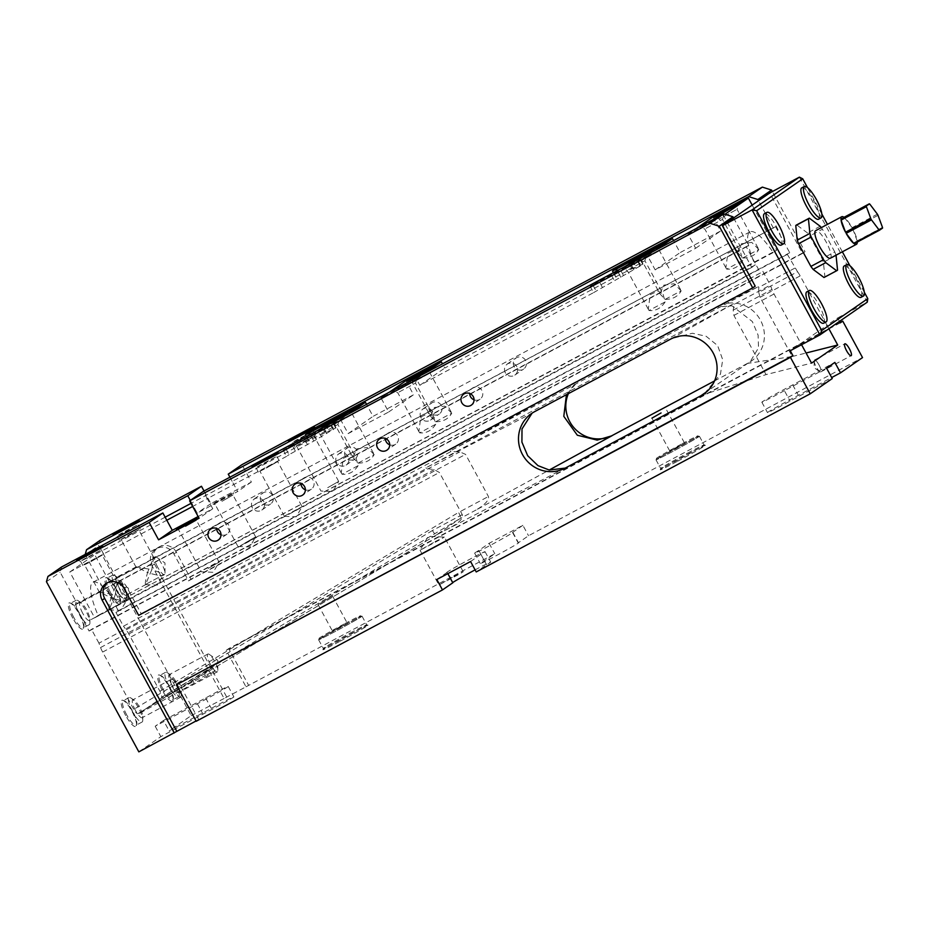 <?xml version="1.0" encoding="UTF-8"?>
<svg xmlns="http://www.w3.org/2000/svg" width="929" height="929" viewBox="0 0 929 929"><rect width="100%" height="100%" fill="white"/><g stroke="black" fill="none" stroke-linecap="round" stroke-linejoin="round"><path stroke-width="0.7" stroke-dasharray="4.64 3.48" d="M773.207 252.549L116.16 602.956A45.463 11.543 61.9 0 0 92.923 582.286A45.463 11.543 61.9 0 0 98.137 615.439L755.184 265.02A45.463 11.543 -118.1 0 1 749.97 231.867A45.463 11.543 -118.1 0 1 773.207 252.549L776.656 250.168L752.188 205.1M116.16 602.956L776.656 250.168M733.596 217.967L748.507 245.419L741.76 249.018L723.459 215.319L688.029 234.213L695.67 248.275L655.189 269.863L647.548 255.8L590.194 286.387L593.585 292.635L419.838 385.303L416.447 379.055L381.018 397.949L388.659 412.011L348.166 433.599L340.537 419.536L283.182 450.124L285.667 448.393L289.058 454.653L313.816 441.054L335.996 427.735L311.482 439.127L232.192 481.419L237.673 491.499L197.192 513.098L191.711 503.007L191.002 503.379M283.182 450.124L286.573 456.371L289.058 454.653M593.585 292.635L640.22 265.984L643.019 263.999L633.114 268.818L635.935 266.844L618.493 275.402L444.747 368.058L442.459 363.854M615.103 269.143L618.493 275.402M165.141 517.186L94.712 554.741L109.622 582.193L102.027 586.234L104.211 584.724L118.355 610.771L115.962 612.42L123.441 626.204L450.925 451.552L459.809 451.877L465.557 454.374L488.422 496.504C489.165 500.162 485.066 504.668 476.101 509.986L549.236 470.028M229.916 477.204L232.192 481.419L191.711 503.007L190.294 500.406M85.236 554.369L102.027 586.234M308.091 432.879L311.482 439.127M405.927 380.704L413.568 394.767L373.075 416.355L366.549 404.336M712.938 216.968L720.579 231.031L680.098 252.618L673.571 240.599M794.829 268.144L758.726 287.398L758.772 292.438L797.546 271.756L787.351 254.36L789.731 252.711L775.599 226.664L109.622 582.193L119.609 600.575M773.416 228.174L758.505 200.722M166.802 520.252L69.803 571.974L84.713 599.426L77.119 603.478L60.153 572.229L61.639 566.957M286.573 456.371L207.283 498.652L203.335 491.383M830.329 258.227A15.619 3.96 61.9 0 0 826.264 242.179A15.619 3.96 61.9 0 0 815.627 230.671M877.394 214.169L852.09 227.663A15.619 3.96 61.9 0 0 844.589 217.711L869.892 204.217M882.48 227.384L857.177 240.878A15.619 3.96 61.9 0 0 852.717 228.813L878.021 215.319M857.27 242.086A15.619 3.96 61.9 0 0 857.246 241.61L882.55 228.116M864.284 292.182L849.907 265.717M842.359 251.805L827.46 224.365M821.863 214.053L807.487 187.588M818.53 219.232A17.79 4.517 61.9 0 0 814.141 201.419A17.79 4.517 61.9 0 0 801.785 187.844M860.951 297.373A17.79 4.517 61.9 0 0 856.561 279.548A17.79 4.517 61.9 0 0 844.206 265.984M823.582 323.234A17.79 4.517 61.9 0 0 819.204 305.409A17.79 4.517 61.9 0 0 806.848 291.845M781.161 245.093A17.79 4.517 61.9 0 0 776.772 227.28A17.79 4.517 61.9 0 0 764.416 213.705M824.278 277.353A29.647 7.525 61.9 0 0 824.882 276.865L823.419 262.257A29.647 7.525 61.9 0 0 822.095 258.668L809.774 235.966A29.647 7.525 61.9 0 0 807.545 233.005L796.676 224.911A29.647 7.525 61.9 0 0 796.374 225.039M840.246 322.862L226.212 650.335L246.011 686.798L224.086 698.492L151.961 565.668A12.843 12.425 55.3 0 1 155.619 549.248A12.843 12.425 55.3 0 1 173.897 553.963L188.506 580.88L802.54 253.408L769.723 192.965M802.54 253.408L805.025 251.689L772.382 191.548M797.546 271.756A9.882 2.508 -118.1 0 1 800.183 275.901L827.007 325.313L837.598 317.985L839.456 321.411M801.564 344.717L800.856 343.416L827.007 325.313L828.877 328.738M790.265 350.744L800.856 343.416L774.031 294.005A9.882 2.508 -118.1 0 1 771.953 289.476L770.338 285.098L734.235 304.352L733.178 310.158L733.91 315.407L766.053 374.608L811.563 363.123M677.473 461.307A25.698 0.732 -28.5 0 0 705.436 445.293A25.698 0.732 -28.5 0 0 682.525 456.929A25.698 0.732 -28.5 0 0 660.287 469.807A25.698 0.732 -28.5 0 0 677.473 461.307M340.095 641.242A25.698 0.732 -28.5 0 0 368.058 625.229A25.698 0.732 -28.5 0 0 345.147 636.853A25.698 0.732 -28.5 0 0 322.909 649.743A25.698 0.732 -28.5 0 0 340.095 641.242M832.233 378.579L790.056 401.073A21.692 0.615 151.5 0 1 767.505 412.615A21.692 0.615 151.5 0 1 778.107 406.228A21.692 0.615 151.5 0 1 798.359 395.324L831.676 377.557M475.091 569.872A21.739 0.615 151.5 0 1 490.709 562.08A21.739 0.615 151.5 0 1 486.564 564.774L476.217 571.939M196.031 720.974L198.69 719.557L196.193 721.276M138.839 751.863L160.845 736.639L203.01 714.146A21.692 0.615 151.5 0 0 223.262 703.241A21.692 0.615 151.5 0 0 233.864 696.855A21.692 0.615 151.5 0 0 211.313 708.397L169.148 730.891L191.153 715.655L98.764 545.497L100.251 540.225M224.086 698.492L191.153 715.655M246.011 686.798L494.785 553.719L484.45 560.884A21.739 0.615 151.5 0 0 480.305 563.578A21.739 0.615 151.5 0 0 499.709 553.754A21.739 0.615 151.5 0 0 518.521 542.826A21.739 0.615 151.5 0 0 518.185 542.896L528.531 535.731L862.53 357.595M453.967 576.352L463.223 571.765L459.797 573.936L438.906 584.968L453.967 576.352M127.749 536.103L138.723 529.832L127.749 536.103M151.787 569.64L153.517 557.621L147.548 572.566L136.319 566.795L151.787 569.64L145.516 584.596C145.005 583.435 145.679 579.429 147.548 572.566C154.528 574.714 159.486 575.713 162.401 575.574L163.237 574.97C162.424 573.681 158.604 571.892 151.787 569.64M91.216 561.395L102.19 555.112L91.216 561.395M115.254 594.92L116.984 582.913L111.015 597.858L99.786 592.087L115.254 594.92L109.007 609.889L126.646 600.146L108.995 609.854C108.472 608.716 109.146 604.721 111.015 597.858C117.995 599.995 122.953 600.993 125.868 600.866L126.704 600.285C125.891 598.961 122.071 597.173 115.254 594.92M714.529 380.948L748.333 362.925A32.12 31.052 -124.7 0 0 751.294 361.114A32.12 31.052 -124.7 0 0 759.527 318.531A32.12 31.052 -124.7 0 0 717.699 306.489L581.902 378.916A32.12 31.052 -124.7 0 0 578.941 380.716A32.12 31.052 -124.7 0 0 568.374 393.641M476.101 509.986L460.273 518.428L436.607 534.814L565.877 467.635M748.333 362.925L706.702 391.736M758.772 292.438L760.061 297.303L792.205 356.504L747.659 363.39L749.993 362.02L758.505 347.852L758.122 335.206L752.351 321.55L732.029 305.85L717.025 306.953L758.319 286.643L450.519 450.797L581.229 379.38L578.001 381.378L566.435 394.674M522.876 525.315L512.529 532.468A21.739 0.615 151.5 0 1 512.866 532.41A21.739 0.615 151.5 0 1 494.054 543.326A21.739 0.615 151.5 0 1 474.649 553.161A21.739 0.615 151.5 0 1 478.795 550.467L489.13 543.302L522.876 525.315L528.531 535.731M489.13 543.302L494.785 553.719M840.083 322.56L228.708 648.605L248.507 685.068M198.69 719.557L178.891 683.094M462.27 514.608L432.415 530.529C434.273 533.571 435.666 534.999 436.607 534.814L452.446 526.36C459.89 522.086 463.176 518.161 462.27 514.608L439.394 472.478L434.215 469.598L426.434 468.506L98.95 643.158L100.564 647.536A9.882 2.508 61.9 0 0 102.643 652.065L133.753 709.361C135.541 712.45 136.9 713.902 137.829 713.716L192.651 680.307C211.255 669.054 220.127 662.911 203.823 672.573L161.495 697.331C162.064 696.483 161.53 694.462 159.904 691.257L128.806 633.961A9.882 2.508 61.9 0 0 126.17 629.816L123.441 626.204M792.205 356.504L806.07 353.008M701.674 395.22L766.053 374.608M318.345 604.524L332.512 595.988L318.345 604.524M214.727 671.168L212.776 667.579L203.823 672.573L205.414 675.488L161.53 697.934L138.282 714.029L194.231 683.233A29.647 0.848 -28.5 0 0 214.727 671.168A29.647 0.848 -28.5 0 0 205.414 675.488M436.584 534.825L137.806 713.727L436.607 534.814M161.495 697.331L460.273 518.428C460.842 517.581 460.273 515.583 458.566 512.425L488.422 496.504M704.554 393.466L720.439 374.201L722.716 359.709L717.629 345.588L706.121 336.252L692.442 333.244L671.04 338.783L733.817 303.597L426.016 467.751L532.108 413.138M426.016 467.751L426.434 468.506M734.235 304.352L733.817 303.597M450.519 450.797L450.925 451.552M758.726 287.398L758.319 286.643M72.845 618.226A14.829 3.762 -118.1 0 1 70.093 602.979A14.829 3.762 -118.1 0 1 79.279 614.29A14.829 3.762 -118.1 0 1 83.564 628.225A14.829 3.762 -118.1 0 1 72.845 618.226M109.436 593.05A14.829 3.762 -118.1 0 1 106.696 577.815A14.829 3.762 -118.1 0 1 115.87 589.125A14.829 3.762 -118.1 0 1 120.155 603.049A14.829 3.762 -118.1 0 1 109.436 593.05M162.238 690.282A14.829 3.762 -118.1 0 1 159.486 675.046A14.829 3.762 -118.1 0 1 168.672 686.357A14.829 3.762 -118.1 0 1 172.957 700.292A14.829 3.762 -118.1 0 1 162.238 690.282M125.705 715.574A14.829 3.762 -118.1 0 1 122.953 700.327A14.829 3.762 -118.1 0 1 132.139 711.649A14.829 3.762 -118.1 0 1 136.412 725.572A14.829 3.762 -118.1 0 1 125.705 715.574M46.45 581.705L60.153 572.229M98.95 643.158L91.472 629.374L89.079 631.035L74.935 604.988L77.119 603.478M85.062 554.985L98.764 545.497M163.492 720.474L205.657 697.981A21.692 0.615 151.5 0 1 228.209 686.438A21.692 0.615 151.5 0 1 217.607 692.825A21.692 0.615 151.5 0 1 197.354 703.729L155.189 726.223L163.492 720.474L169.148 730.891M155.189 726.223L160.845 736.639M514.109 366.537A6.724 6.503 55.3 0 1 525.187 359.778A6.724 6.503 55.3 0 1 523.666 368.999A6.724 6.503 55.3 0 1 514.109 366.537M429.755 411.512A6.724 6.503 55.3 0 1 440.834 404.754A6.724 6.503 55.3 0 1 439.324 413.986A6.724 6.503 55.3 0 1 429.755 411.512M345.414 456.499A6.724 6.503 55.3 0 1 356.492 449.741A6.724 6.503 55.3 0 1 354.971 458.961A6.724 6.503 55.3 0 1 345.414 456.499M261.072 501.486A6.724 6.503 55.3 0 1 272.151 494.727A6.724 6.503 55.3 0 1 270.629 503.948A6.724 6.503 55.3 0 1 261.072 501.486M204.043 491L210.895 503.611L251.376 482.023L241.946 464.663M226.571 696.762L154.458 563.938A12.843 12.425 55.3 0 1 158.104 547.529A12.843 12.425 55.3 0 1 176.382 552.244L190.991 579.162L805.025 251.689M775.599 226.664L104.211 584.724M789.731 252.711L118.355 610.771M787.351 254.36L115.962 612.42M748.507 245.419L746.324 246.928L760.468 272.975L91.472 629.374M762.848 271.314L770.338 285.098M760.468 272.975L89.079 631.035M746.324 246.928L74.935 604.988M751.747 267.401L94.7 617.82L84.713 599.426L741.76 249.018L751.747 267.401L755.184 265.02M138.688 615.358L141.173 613.639L126.565 586.722A12.843 12.425 -124.7 0 0 107.102 582.947M141.173 613.639L755.207 286.167M799.404 177.137L867.291 302.146L837.598 317.985M226.212 650.335L228.708 648.605M188.506 580.88L190.991 579.162M436.827 579.51L447.174 572.357L447.859 573.623M447.174 572.357A21.739 0.615 151.5 0 1 446.837 572.415A21.739 0.615 151.5 0 1 465.65 561.499A21.739 0.615 151.5 0 1 485.043 551.663A21.739 0.615 151.5 0 1 480.908 554.358L470.562 561.522M480.908 554.358L486.564 564.774M478.795 550.467L484.45 560.884M512.529 532.468L518.185 542.896M198.144 516.536L212.764 508.744L207.283 498.652L192.675 506.456M212.764 508.744L199.061 518.231M220.754 499.999L233.667 492.625L215.656 502.124L212.834 503.936L220.754 499.999M210.895 503.611L197.192 513.098M251.376 482.023L237.673 491.499M197.354 703.729L203.01 714.146M205.657 697.981L211.313 708.397M826.566 368.163L784.401 390.644L790.056 401.073M784.401 390.644A21.692 0.615 151.5 0 1 761.85 402.199A21.692 0.615 151.5 0 1 772.452 395.812A21.692 0.615 151.5 0 1 792.704 384.908L834.869 362.415M792.704 384.908L798.359 395.324M474.104 399.853A6.724 6.503 -124.7 0 0 481.988 390.586A6.724 6.503 -124.7 0 0 469.679 393.466M389.762 444.84A6.724 6.503 -124.7 0 0 397.635 435.573A6.724 6.503 -124.7 0 0 385.338 438.453M221.067 534.802A6.724 6.503 -124.7 0 0 228.952 525.535A6.724 6.503 -124.7 0 0 216.643 528.415M305.409 489.827A6.724 6.503 -124.7 0 0 313.294 480.548A6.724 6.503 -124.7 0 0 300.984 483.44M252.247 507.582A6.724 6.503 55.3 0 1 263.325 500.836A6.724 6.503 55.3 0 1 261.804 510.056A6.724 6.503 55.3 0 1 252.247 507.582M336.588 462.607A6.724 6.503 55.3 0 1 347.667 455.849A6.724 6.503 55.3 0 1 346.157 465.069A6.724 6.503 55.3 0 1 336.588 462.607M420.942 417.62A6.724 6.503 55.3 0 1 432.02 410.862A6.724 6.503 55.3 0 1 430.499 420.094A6.724 6.503 55.3 0 1 420.942 417.62M505.283 372.645A6.724 6.503 55.3 0 1 516.361 365.887A6.724 6.503 55.3 0 1 514.84 375.107A6.724 6.503 55.3 0 1 505.283 372.645M221.973 501.3L232.947 495.029L221.973 501.3M244.699 543.151L255.672 536.869L244.699 543.151M185.44 526.592L196.414 520.321L185.44 526.592M208.166 568.432L219.139 562.161L208.166 568.432M90.845 561.65L103.758 554.265L93.179 559.63L82.913 565.587L90.845 561.65M88.487 557.307L101.4 549.933L84.481 558.805L80.568 561.255L88.487 557.307M266.286 468.088L279.199 460.703L268.609 466.068L258.355 472.025L266.286 468.088M266.658 467.833L277.632 461.55L266.658 467.833M263.929 463.745L276.842 456.36L259.923 465.243L255.998 467.693L263.929 463.745M291.172 512.971L302.146 506.7L291.172 512.971M302.819 442.796L315.732 435.422L305.142 440.776L294.888 446.733L302.819 442.796M303.191 442.541L314.165 436.27L303.191 442.541M300.462 438.465L313.375 431.079L296.456 439.963L292.53 442.401L300.462 438.465M327.705 487.69L338.679 481.408L327.705 487.69M127.378 536.37L140.291 528.984L129.712 534.349L119.446 540.295L127.378 536.37M125.02 532.027L137.933 524.641L121.014 533.525L117.1 535.963L125.02 532.027M82.576 613.024L82.518 612.908C79.755 607.345 78.919 603.92 80.022 602.631L81.45 602.979C85.34 606.637 88.116 611.619 89.788 617.936L89.37 620.491C87.767 620.711 85.503 618.215 82.576 613.024M121.142 592.458A10.08 2.555 -118.1 0 1 118.506 582.1A10.08 2.555 -118.1 0 1 119.969 582.46A10.08 2.555 -118.1 0 1 125.508 589.787A10.08 2.555 -118.1 0 1 128.504 598.473A10.08 2.555 -118.1 0 1 127.993 599.89A10.08 2.555 -118.1 0 1 121.142 592.458M108.995 609.854L120.735 610.388L126.704 600.262M119.109 587.732A10.08 2.555 -118.1 0 1 116.485 577.373A10.08 2.555 -118.1 0 1 117.948 577.745A10.08 2.555 -118.1 0 1 123.487 585.061A10.08 2.555 -118.1 0 1 126.483 593.747A10.08 2.555 -118.1 0 1 125.972 595.164A10.08 2.555 -118.1 0 1 119.109 587.732M146.364 583.993L163.237 574.97L146.364 583.993M157.675 567.166A10.08 2.555 -118.1 0 1 155.05 556.808A10.08 2.555 -118.1 0 1 156.502 557.179A10.08 2.555 -118.1 0 1 162.041 564.507A10.08 2.555 -118.1 0 1 165.037 573.181A10.08 2.555 -118.1 0 1 164.526 574.598A10.08 2.555 -118.1 0 1 157.675 567.166M132.661 711.835A13.83 3.507 -118.1 0 1 129.05 697.609A13.83 3.507 -118.1 0 1 131.059 698.109A13.83 3.507 -118.1 0 1 138.665 708.165A13.83 3.507 -118.1 0 1 142.776 720.08A13.83 3.507 -118.1 0 1 142.079 722.03A13.83 3.507 -118.1 0 1 132.661 711.835M135.367 710.255A10.08 2.555 -118.1 0 1 132.742 699.897A10.08 2.555 -118.1 0 1 134.206 700.269A10.08 2.555 -118.1 0 1 139.745 707.584A10.08 2.555 -118.1 0 1 142.741 716.271A10.08 2.555 -118.1 0 1 142.23 717.687A10.08 2.555 -118.1 0 1 135.367 710.255M126.75 714.982A13.83 3.507 -118.1 0 1 123.151 700.756A13.83 3.507 -118.1 0 1 124.184 700.756A13.83 3.507 -118.1 0 1 132.754 711.312A13.83 3.507 -118.1 0 1 136.749 724.318A13.83 3.507 -118.1 0 1 136.168 725.177A13.83 3.507 -118.1 0 1 126.75 714.982M173.932 689.69A10.08 2.555 -118.1 0 1 171.308 679.331A10.08 2.555 -118.1 0 1 172.771 679.703A10.08 2.555 -118.1 0 1 178.31 687.019A10.08 2.555 -118.1 0 1 181.306 695.705A10.08 2.555 -118.1 0 1 180.795 697.122A10.08 2.555 -118.1 0 1 173.932 689.69M169.194 686.543A13.83 3.507 -118.1 0 1 165.583 672.317A13.83 3.507 -118.1 0 1 167.592 672.828A13.83 3.507 -118.1 0 1 175.198 682.873A13.83 3.507 -118.1 0 1 179.309 694.787A13.83 3.507 -118.1 0 1 178.612 696.738A13.83 3.507 -118.1 0 1 169.194 686.543M171.9 684.975A10.08 2.555 -118.1 0 1 169.275 674.605A10.08 2.555 -118.1 0 1 170.739 674.977A10.08 2.555 -118.1 0 1 176.278 682.304A10.08 2.555 -118.1 0 1 179.274 690.979A10.08 2.555 -118.1 0 1 178.763 692.395A10.08 2.555 -118.1 0 1 171.9 684.975M163.283 689.69A13.83 3.507 -118.1 0 1 159.683 675.476A13.83 3.507 -118.1 0 1 160.717 675.464A13.83 3.507 -118.1 0 1 169.287 686.032A13.83 3.507 -118.1 0 1 173.293 699.026A13.83 3.507 -118.1 0 1 172.701 699.885A13.83 3.507 -118.1 0 1 163.283 689.69M210.465 664.409A10.08 2.555 -118.1 0 1 207.841 654.039A10.08 2.555 -118.1 0 1 209.304 654.411A10.08 2.555 -118.1 0 1 214.843 661.738A10.08 2.555 -118.1 0 1 217.839 670.413A10.08 2.555 -118.1 0 1 217.328 671.83A10.08 2.555 -118.1 0 1 210.465 664.409M116.392 589.311A13.83 3.507 -118.1 0 1 112.792 575.086A13.83 3.507 -118.1 0 1 114.801 575.597A13.83 3.507 -118.1 0 1 122.396 585.642A13.83 3.507 -118.1 0 1 126.518 597.556A13.83 3.507 -118.1 0 1 125.81 599.507A13.83 3.507 -118.1 0 1 116.392 589.311M110.493 592.458A13.83 3.507 -118.1 0 1 106.893 578.233A13.83 3.507 -118.1 0 1 107.927 578.233A13.83 3.507 -118.1 0 1 116.497 588.789A13.83 3.507 -118.1 0 1 120.491 601.795A13.83 3.507 -118.1 0 1 119.911 602.654A13.83 3.507 -118.1 0 1 110.493 592.458M79.801 614.475A13.83 3.507 -118.1 0 1 76.19 600.262A13.83 3.507 -118.1 0 1 78.199 600.761A13.83 3.507 -118.1 0 1 85.805 610.817A13.83 3.507 -118.1 0 1 89.916 622.732A13.83 3.507 -118.1 0 1 89.219 624.671A13.83 3.507 -118.1 0 1 79.801 614.475M73.89 617.622A13.83 3.507 -118.1 0 1 70.29 603.409A13.83 3.507 -118.1 0 1 71.336 603.397A13.83 3.507 -118.1 0 1 79.906 613.964A13.83 3.507 -118.1 0 1 83.9 626.959A13.83 3.507 -118.1 0 1 83.308 627.83A13.83 3.507 -118.1 0 1 73.89 617.622M435.109 541.63L444.341 537.02L440.938 539.215L420.047 550.235L435.109 541.63M819.041 364.969A6.724 1.707 61.9 0 0 814.466 360.011A6.724 1.707 61.9 0 0 814.129 360.963A6.724 1.707 61.9 0 0 816.126 366.746A6.724 1.707 61.9 0 0 819.819 371.623A6.724 1.707 61.9 0 0 820.795 371.879A6.724 1.707 61.9 0 0 819.041 364.969M835.972 255.22A29.647 7.525 61.9 0 0 834.753 251.922L822.095 258.668M836.077 255.51L823.419 262.257M834.753 251.922L822.42 229.219L809.774 235.966M820.191 226.258L807.545 233.005M822.42 229.219A29.647 7.525 61.9 0 0 821.282 227.663M809.333 218.164L796.676 224.911M837.54 270.118L824.882 276.865M852.09 227.663L844.589 217.711M854.204 243.712L857.246 241.61M857.177 240.878L852.717 228.813M708.827 222.763L724.109 214.042L702.8 225.271L699.456 227.419L708.827 222.763M688.029 234.213L696.355 228.453M723.459 215.319L725.003 214.239M695.67 248.275L720.579 231.031M655.189 269.863L680.098 252.618M647.548 255.8L655.862 250.04M631.232 264.138L646.514 255.417L625.205 266.658L621.861 268.806L631.232 264.138M620.839 277.318L617.448 271.059L624.671 266.681M617.448 271.059L611.131 274.624L614.534 280.872M602.387 287.351L598.996 281.104L611.131 274.624M598.996 281.104L592.69 284.657L596.081 290.916M590.194 286.387L592.69 284.657M419.838 385.303L444.747 368.058M416.447 379.055L424.762 373.295M401.816 386.499L417.098 377.766L395.789 389.007L392.444 391.155L401.816 386.499M381.018 397.949L389.332 392.189M388.659 412.011L413.568 394.767M348.166 433.599L373.075 416.355M340.537 419.536L348.851 413.777M324.221 427.874L339.503 419.153L318.194 430.394L314.85 432.542L324.221 427.874M295.364 451.088L291.973 444.84L304.12 438.36L307.511 444.608M291.973 444.84L285.667 448.393M313.816 441.054L310.425 434.795L317.66 430.417M310.425 434.795L304.12 438.36M69.803 571.974L94.712 554.741M94.7 617.82L98.137 615.439M633.114 268.818L630.268 263.557M623.498 275.472L620.107 269.224M326.102 432.554L323.257 427.294M316.487 439.208L313.096 432.96M742.736 260.526C738.625 266.913 733.26 269.77 726.652 269.108L742.736 260.526L740.703 252.851L722.518 219.383L704.809 229.01L722.518 219.383M726.652 269.108L725.874 267.796L727.837 253.234L735.582 249.599L740.703 252.851M742.677 258.018C750.26 258.007 755.614 255.15 758.772 249.436L742.677 258.018L737.51 252.421L719.336 218.942L737.057 209.327L719.336 218.942L713.983 217.363M758.772 249.436L751.747 242.388L741.377 243.781L737.51 252.421M665.141 301.913C661.018 308.289 655.665 311.157 649.046 310.495L665.141 301.913L663.097 294.238L644.923 260.77L627.214 270.385L644.923 260.77L646.514 255.417M649.046 310.495L648.268 309.183L650.242 294.621L657.987 290.974L663.097 294.238M665.083 299.393C672.654 299.393 678.019 296.537 681.166 290.823L665.083 299.393L659.915 293.796L641.742 260.329L659.462 250.714L641.742 260.329L636.388 258.75M681.166 290.823L674.152 283.763L663.782 285.168L659.915 293.796M435.724 424.263C431.602 430.65 426.237 433.506 419.629 432.844L435.724 424.263L433.68 416.587L415.507 383.12L397.786 392.735L415.507 383.12M419.629 432.844L418.851 431.532L420.825 416.97L428.571 413.335L433.68 416.587M435.666 421.754C443.238 421.743 448.602 418.886 451.749 413.173L435.666 421.754L430.499 416.157L412.325 382.69L430.034 373.063L412.325 382.678L406.972 381.099M451.749 413.173L444.736 406.124L434.366 407.517L430.499 416.157M358.129 465.65C354.007 472.025 348.642 474.893 342.035 474.231L358.129 465.65L356.086 457.974L337.912 424.507L320.191 434.122L337.912 424.507L339.503 419.153M342.035 474.231L341.257 472.919L343.231 458.357L350.965 454.711L356.086 457.974M358.06 463.13C365.643 463.13 371.008 460.273 374.155 454.548L358.06 463.13L352.892 457.532L334.719 424.065L352.439 414.45L334.719 424.065L329.377 422.486M374.155 454.548L367.141 447.499L356.759 448.893L352.892 457.532M350.21 633.044A24.711 0.708 151.5 0 1 366.711 624.834A24.711 0.708 151.5 0 1 366.734 624.845A24.711 0.708 151.5 0 1 339.828 640.22A24.711 0.708 151.5 0 1 323.304 648.419A24.711 0.708 151.5 0 1 323.304 648.396A24.711 0.708 151.5 0 1 350.21 633.044M345.495 624.358A24.711 0.708 151.5 0 1 362.02 616.159A24.711 0.708 151.5 0 1 340.641 628.573A24.711 0.708 151.5 0 1 318.589 639.744A24.711 0.708 151.5 0 1 345.495 624.358M345.286 624.509A23.724 0.674 151.5 0 1 361.149 616.635A23.724 0.674 151.5 0 1 340.629 628.55A23.724 0.674 151.5 0 1 319.46 639.268A23.724 0.674 151.5 0 1 345.286 624.509M687.588 453.108A24.711 0.708 151.5 0 1 704.101 444.898A24.711 0.708 151.5 0 1 704.112 444.91A24.711 0.708 151.5 0 1 677.206 460.296A24.711 0.708 151.5 0 1 660.693 468.495A24.711 0.708 151.5 0 1 660.682 468.471A24.711 0.708 151.5 0 1 687.588 453.108M682.873 444.434A24.711 0.708 151.5 0 1 699.398 436.235A24.711 0.708 151.5 0 1 678.019 448.637A24.711 0.708 151.5 0 1 655.979 459.809A24.711 0.708 151.5 0 1 682.873 444.434M682.664 444.573A23.724 0.674 151.5 0 1 698.527 436.7A23.724 0.674 151.5 0 1 678.007 448.614A23.724 0.674 151.5 0 1 656.838 459.344A23.724 0.674 151.5 0 1 682.664 444.573M344.822 623.638A23.724 0.674 151.5 0 1 360.684 615.764A23.724 0.674 151.5 0 1 340.153 627.679A23.724 0.674 151.5 0 1 318.995 638.397A23.724 0.674 151.5 0 1 344.822 623.638M341.605 625.867L332.454 631.093L341.605 625.867M682.2 443.702A23.724 0.674 151.5 0 1 698.062 435.84A23.724 0.674 151.5 0 1 677.543 447.743A23.724 0.674 151.5 0 1 656.373 458.473A23.724 0.674 151.5 0 1 682.2 443.702M678.983 445.932L669.832 451.157L678.983 445.932M616.008 277.121L612.617 270.873M581.902 378.916L581.229 379.38M717.699 306.489L717.025 306.953M100.564 647.536L434.215 469.598M733.178 310.158L771.953 289.476M126.17 629.816L459.809 451.877M733.91 315.407L774.031 294.005M760.061 297.303L800.183 275.901M102.643 652.065L439.394 472.478M432.415 530.529L133.753 709.361M128.806 633.961L465.557 454.374M159.904 691.257L458.566 512.425M192.651 680.307L194.231 683.233M671.04 338.783L670.366 339.248M535.243 411.21L534.57 411.675M126.565 586.722L124.068 588.452M151.961 565.668L154.458 563.938M173.897 553.963L176.382 552.244M308.985 440.857L305.595 434.609M631.964 268.806L629.386 264.057M617.286 270.618L619.817 275.286M632.394 260.724L635.784 266.971M640.441 265.148L637.317 259.4M642.717 264.266L639.315 258.007M640.22 265.984L636.829 259.737M633.868 269.7L630.466 263.453M324.953 432.542L322.375 427.793M310.274 434.354L312.806 439.022M325.371 424.46L328.761 430.708M333.418 428.884L330.294 423.136M335.694 428.002L332.303 421.743M333.209 429.721L329.818 423.473M326.845 433.437L323.455 427.189M153.877 557.725L138.723 529.832M136.157 567.352L121.014 539.447M117.344 583.017L102.19 555.112M99.624 592.632L84.481 564.739M578.941 380.716L578.001 381.378M751.294 361.114L749.993 362.02M705.274 392.979L703.961 393.873M532.561 412.824L531.609 413.475M108.287 582.007L105.801 583.737M155.619 549.248L158.104 547.529M446.837 572.415L452.493 582.831M485.043 551.663L490.709 562.08M474.649 553.161L480.305 563.578M512.866 532.41L518.521 542.826M228.209 686.438L233.864 696.855M761.85 402.199L767.505 412.615M472.42 388.125L463.71 394.151M480.072 399.168L471.351 405.207M388.078 433.1L379.357 439.138M395.731 444.155L387.01 450.193M219.395 523.073L210.674 529.1M227.036 534.117L218.327 540.155M303.737 478.087L295.016 484.125M311.389 489.142L302.668 495.169M261.804 510.056L270.629 503.948M254.163 499.001L262.977 492.893M346.157 465.069L354.971 458.961M338.504 454.026L347.33 447.917M430.499 420.094L439.324 413.986M422.846 409.039L431.671 402.931M514.84 375.107L523.666 368.999M507.199 364.052L516.013 357.944M255.672 536.869L232.947 495.029L233.667 492.625M215.238 504.656L212.834 503.936M237.952 546.496L215.238 504.644M237.975 546.496L249.704 547.007L255.672 536.892M176.301 529.228L178.705 529.936L201.419 571.776L213.171 572.287L219.139 562.184L196.414 520.321L197.134 517.917M103.758 554.265L101.4 549.933L102.596 545.927M82.913 565.587L80.556 561.244M279.199 460.703L276.842 456.36L278.026 452.353M258.355 472.025L255.998 467.682L251.98 466.497M284.437 516.327L296.177 516.826L302.134 506.711L277.632 461.55M284.425 516.315L259.911 471.177M315.732 435.422L313.375 431.079M294.888 446.733L292.53 442.39L288.524 441.217M296.444 445.885L320.958 491.035L332.71 491.546L338.679 481.431M338.679 481.408L314.165 436.27M140.291 528.984L137.933 524.641L139.129 520.635M119.446 540.295L117.089 535.963L113.083 534.779M80.568 561.255L76.55 560.059M313.375 431.091L314.559 427.073M99.786 592.087L80.022 602.631M109.552 609.726L89.37 620.491M118.506 582.1L116.984 582.913M127.993 599.89L126.205 600.842M128.504 598.473L128.423 588.231L119.969 582.46M136.319 566.795L116.485 577.373M146.085 584.434L125.972 595.164M155.05 556.808L153.517 557.621M164.526 574.598L162.738 575.562M165.037 573.181L164.956 562.951L156.502 557.179M145.539 584.596L157.268 585.107L163.237 574.993M134.206 700.269L131.059 698.109M142.741 716.271L142.776 720.08M129.05 697.609L123.151 700.756M142.079 722.03L136.168 725.177M124.184 700.756L122.953 700.327M136.749 724.318L136.412 725.572M181.306 695.705L181.213 685.474L172.771 679.703M171.308 679.331L132.742 699.897M180.795 697.122L142.23 717.687M170.739 674.977L167.592 672.828M179.274 690.979L179.309 694.787M165.583 672.317L159.683 675.476M178.612 696.738L172.701 699.885M160.717 675.464L159.486 675.046M173.293 699.026L172.957 700.292M217.839 670.413L217.746 660.182L209.304 654.411M207.841 654.039L169.275 674.605M217.328 671.83L178.763 692.395M117.948 577.745L114.801 575.597M126.483 593.747L126.518 597.556M112.792 575.086L106.893 578.233M125.81 599.507L119.911 602.654M107.927 578.233L106.696 577.815M120.491 601.795L120.155 603.049M81.45 602.979L78.199 600.761M89.881 619.039L89.916 622.732M76.19 600.262L70.29 603.409M89.219 624.671L83.308 627.83M71.336 603.397L70.093 602.979M83.9 626.959L83.564 628.225M463.223 571.765L444.364 537.032L428.246 536.335L420.047 550.212M420.047 550.235L438.906 584.968M814.129 360.963L814.176 367.779L819.819 371.623M820.795 371.879L851.15 355.679M814.466 360.011L844.833 343.823M643.019 263.999L639.616 257.751M335.996 427.735L332.605 421.487M632.544 260.584L635.935 266.844M615.857 277.248L613.384 272.696M325.522 424.321L328.912 430.58M308.846 440.985L306.373 436.433M725.874 267.796L704.809 228.998L699.456 227.419M722.53 219.395L724.109 214.042M758.122 248.124L737.057 209.327L738.648 203.974M648.268 309.183L627.214 270.385L621.861 268.806M680.516 289.5L659.462 250.714L661.042 245.361M418.851 431.532L397.786 392.735L392.444 391.155M415.507 383.131L417.098 377.766M451.099 411.861L430.034 373.063L431.625 367.71M341.257 472.919L320.191 434.122L314.85 432.542M373.504 453.236L352.439 414.45L354.03 409.097M749.97 231.867L92.923 582.286M318.589 639.744L323.304 648.419M362.02 616.159L366.734 624.845M655.979 459.809L660.693 468.495M699.398 436.235L704.112 444.91M318.995 638.397L319.46 639.268M360.684 615.764L361.149 616.635M656.373 458.473L656.838 459.344M698.062 435.84L698.527 436.7M651.926 418.166L669.832 451.157M666.685 410.153L684.603 443.145M318.124 604.698L332.454 631.093M332.512 595.988L347.214 623.08M660.682 468.471L660.287 469.807M704.101 444.898L705.436 445.293M323.304 648.396L322.909 649.743M366.711 624.834L368.058 625.229"/><path stroke-width="1.39" d="M613.384 272.696L612.466 271.001L615.103 269.143L672.457 238.556L673.571 240.599M191.002 503.379L165.141 517.186M190.294 500.406L187.763 495.738L86.548 549.713L85.236 554.369M366.549 404.336L365.445 402.292L308.091 432.879L305.444 434.737L309.415 432.775L310.274 434.354M442.459 363.854L441.356 361.811L405.927 380.704L389.332 392.189M752.188 205.1L748.368 198.074L712.938 216.968L696.355 228.453M807.487 187.588L802.726 178.821L756.647 210.72L821.7 330.527L867.779 298.627L867.291 302.146L819.959 334.904L752.084 209.896L799.404 177.137L769.723 192.965L758.505 200.722L757.855 199.526L748.658 196.6L228.244 474.138L229.916 477.204M710.046 223.32L723.749 213.844L732.946 216.771L719.255 226.246L710.046 223.32L189.632 500.87L199.061 518.231L158.58 539.819L149.151 522.458L162.854 512.971L61.639 566.957L47.936 576.433L46.45 581.705L138.839 751.863L196.031 720.974M162.854 512.971L172.283 530.331L158.58 539.819M723.749 213.844L203.335 491.383L189.632 500.87M732.946 216.771L733.596 217.967L722.39 225.724L755.207 286.167L752.722 287.885L719.255 226.246M841.779 216.724A15.619 3.96 61.9 0 0 841.012 219.407L866.316 205.913A15.619 3.96 61.9 0 0 866.385 206.644L841.082 220.138A15.619 3.96 61.9 0 0 845.541 232.204L870.845 218.71A15.619 3.96 61.9 0 0 871.46 219.848L846.156 233.342A15.619 3.96 61.9 0 0 853.658 243.305L878.962 229.811A15.619 3.96 61.9 0 0 879.508 230.218L882.55 228.116A15.619 3.96 61.9 0 0 882.48 227.384L878.021 215.319A15.619 3.96 61.9 0 0 877.394 214.169L869.892 204.217A15.619 3.96 61.9 0 0 869.347 203.799L844.043 217.305A15.619 3.96 61.9 0 0 841.779 216.724L815.627 230.671A15.619 3.96 61.9 0 0 820.017 247.288A15.619 3.96 61.9 0 0 830.329 258.227L856.48 244.281A15.619 3.96 61.9 0 0 857.27 242.086M879.508 230.218L854.204 243.712A15.619 3.96 61.9 0 0 856.48 244.281M869.347 203.799L866.316 205.913M866.385 206.644L870.845 218.71M871.46 219.848L878.962 229.811M867.779 298.627L864.284 292.182M849.907 265.717L842.359 251.805M827.46 224.365L821.863 214.053M804.317 186.497L801.785 187.844A17.79 4.517 61.9 0 0 806.418 206.122A17.79 4.517 61.9 0 0 818.53 219.232L821.062 217.885A17.79 4.517 61.9 0 0 816.417 199.607A17.79 4.517 61.9 0 0 804.317 186.497A17.79 4.517 61.9 0 0 808.95 204.775A17.79 4.517 61.9 0 0 821.062 217.885M846.737 264.626L844.206 265.984A17.79 4.517 61.9 0 0 848.839 284.262A17.79 4.517 61.9 0 0 860.951 297.373L863.482 296.026A17.79 4.517 61.9 0 0 858.849 277.736A17.79 4.517 61.9 0 0 846.737 264.626A17.79 4.517 61.9 0 0 851.37 282.915A17.79 4.517 61.9 0 0 863.482 296.026M809.38 290.487L806.848 291.845A17.79 4.517 61.9 0 0 811.481 310.123A17.79 4.517 61.9 0 0 823.582 323.234L826.113 321.887A17.79 4.517 61.9 0 0 821.48 303.597A17.79 4.517 61.9 0 0 809.38 290.487A17.79 4.517 61.9 0 0 814.013 308.776A17.79 4.517 61.9 0 0 826.113 321.887M766.948 212.358L764.416 213.705A17.79 4.517 61.9 0 0 769.049 231.995A17.79 4.517 61.9 0 0 781.161 245.093L783.693 243.746A17.79 4.517 61.9 0 0 779.059 225.468A17.79 4.517 61.9 0 0 766.948 212.358A17.79 4.517 61.9 0 0 771.581 230.636A17.79 4.517 61.9 0 0 783.693 243.746M821.282 227.663A29.647 7.525 61.9 0 0 820.191 226.258L809.333 218.164A29.647 7.525 61.9 0 0 809.031 218.292L796.374 225.039A29.647 7.525 61.9 0 0 795.77 225.538L797.233 240.147A29.647 7.525 61.9 0 0 798.557 243.723L810.889 266.426A29.647 7.525 61.9 0 0 813.119 269.387L823.977 277.492A29.647 7.525 61.9 0 0 824.278 277.353L836.936 270.606A29.647 7.525 61.9 0 0 837.54 270.118L836.077 255.51A29.647 7.525 61.9 0 0 835.972 255.22M748.658 196.6L762.361 187.112L771.558 190.05L772.382 191.548M771.558 190.05L757.855 199.526M849.408 348.77A6.724 1.707 61.9 0 0 844.833 343.823A6.724 1.707 61.9 0 0 846.482 350.558A6.724 1.707 61.9 0 0 851.15 355.679A6.724 1.707 61.9 0 0 849.408 348.77M839.456 321.411L840.246 322.862L842.742 321.132L862.53 357.595L840.536 372.831L834.869 362.415L826.566 368.163L832.233 378.579L810.227 393.803L790.428 357.34L792.913 355.621L790.265 350.744L819.959 334.904L821.7 330.527M828.877 328.738L837.714 345.019L811.563 363.123L801.564 344.717M810.227 393.803L476.217 571.939L470.562 561.522L436.827 579.51L442.483 589.927L452.829 582.773L447.859 573.623M452.725 582.588A21.739 0.615 151.5 0 1 475.091 569.872M442.483 589.927L196.193 721.276L176.394 684.812L790.428 357.34M831.676 377.557L840.536 372.831M129.212 525.535L139.129 520.635L126.298 528.067L113.083 534.779L129.212 525.535M187.763 495.738L201.465 486.25L100.251 540.225L86.548 549.713M92.679 550.827L102.596 545.927L89.765 553.359L76.55 560.059L92.679 550.827M149.151 522.458L47.936 576.433M661.065 412.94L651.926 418.166L661.065 412.94M568.374 393.641A32.12 31.052 -124.7 0 0 576.189 430.046A32.12 31.052 -124.7 0 0 612.536 435.341L714.529 380.948M549.236 470.028L611.863 435.806L597.196 440.114L577.327 435.225L563.798 416.331L566.435 394.674M701.012 395.684L565.215 468.1A32.12 31.052 55.3 0 1 523.375 456.058A32.12 31.052 55.3 0 1 531.609 413.475A32.12 31.052 55.3 0 1 534.57 411.675L670.366 339.248A32.12 31.052 55.3 0 1 712.206 351.29A32.12 31.052 55.3 0 1 703.961 393.873A32.12 31.052 55.3 0 1 701.012 395.684L704.554 393.466M706.702 391.736L701.674 395.22M842.742 321.132L840.083 322.56M792.913 355.621L176.394 684.812M806.07 353.008L837.714 345.019M532.108 413.138L522.005 428.943L521.912 442.111L527.672 455.709L537.972 465.626L549.271 470.028L565.215 468.1M201.465 486.25L204.043 491M762.361 187.112L241.946 464.663L228.244 474.138M304.573 486.587A6.724 6.503 -124.7 0 0 295.016 484.125A6.724 6.503 -124.7 0 0 293.494 493.345A6.724 6.503 -124.7 0 0 304.573 486.587M220.231 531.574A6.724 6.503 -124.7 0 0 210.674 529.1A6.724 6.503 -124.7 0 0 209.153 538.321A6.724 6.503 -124.7 0 0 220.231 531.574M388.926 441.6A6.724 6.503 -124.7 0 0 379.357 439.138A6.724 6.503 -124.7 0 0 377.848 448.359A6.724 6.503 -124.7 0 0 388.926 441.6M473.267 396.625A6.724 6.503 -124.7 0 0 463.71 394.151A6.724 6.503 -124.7 0 0 462.189 403.383A6.724 6.503 -124.7 0 0 473.267 396.625M752.722 287.885L138.688 615.358L124.068 588.452A12.843 12.425 -124.7 0 0 105.801 583.737A12.843 12.425 -124.7 0 0 102.144 600.146L174.269 732.969M304.654 431.973L314.559 427.073L301.739 434.505L288.524 441.217L304.654 431.973M268.121 457.265L278.026 452.353L265.206 459.785L251.98 466.497L268.121 457.265M107.102 582.947A12.843 12.425 -124.7 0 0 104.64 598.415L176.754 731.251M756.647 210.72L752.084 209.896L722.39 225.724M184.221 525.291L197.134 517.917L179.123 527.417L176.301 529.228L184.221 525.291M172.283 530.331L198.144 516.536M469.679 393.466A6.724 6.503 -124.7 0 0 474.104 399.853M385.338 438.453A6.724 6.503 -124.7 0 0 389.762 444.84M216.643 528.415A6.724 6.503 -124.7 0 0 221.067 534.802M300.984 483.44A6.724 6.503 -124.7 0 0 305.409 489.827M758.505 200.722L733.596 217.967M799.404 177.137L802.726 178.821M809.031 218.292A29.647 7.525 61.9 0 0 808.427 218.791L795.77 225.538M808.427 218.791L809.891 233.4L797.233 240.147M809.891 233.4A29.647 7.525 61.9 0 0 811.214 236.976L798.557 243.723M811.214 236.976L823.535 259.679L810.889 266.426M823.535 259.679A29.647 7.525 61.9 0 0 825.765 262.64L813.119 269.387M825.765 262.64L836.634 270.734L823.977 277.492M844.043 217.305L841.012 219.407M841.082 220.138L845.541 232.204M846.156 233.342L853.658 243.305M192.675 506.456L166.802 520.252M723.366 212.706L738.648 203.974L717.327 215.214L713.983 217.363L723.366 212.706M725.003 214.239L748.368 198.074M655.862 250.04L672.457 238.556M645.76 254.081L661.042 245.361L639.733 256.601L636.388 258.75L645.76 254.081M612.466 271.001L616.426 269.038L617.286 270.618M629.386 264.057L628.573 262.559L616.426 269.038M628.573 262.559L639.616 257.751L624.671 266.681M424.762 373.295L441.356 361.811M416.343 376.442L431.625 367.71L410.316 378.951L406.972 381.099L416.343 376.442M348.851 413.777L365.445 402.292M338.748 417.818L354.03 409.097L332.721 420.338L329.377 422.486L338.748 417.818M322.375 427.793L321.562 426.295L309.415 432.775M321.562 426.295L332.605 421.487L317.66 430.417M630.268 263.557L629.723 262.559M323.257 427.294L322.711 426.295M612.536 435.341L611.863 435.806M104.64 598.415L102.144 600.146M306.373 436.433L305.444 434.737"/></g></svg>

